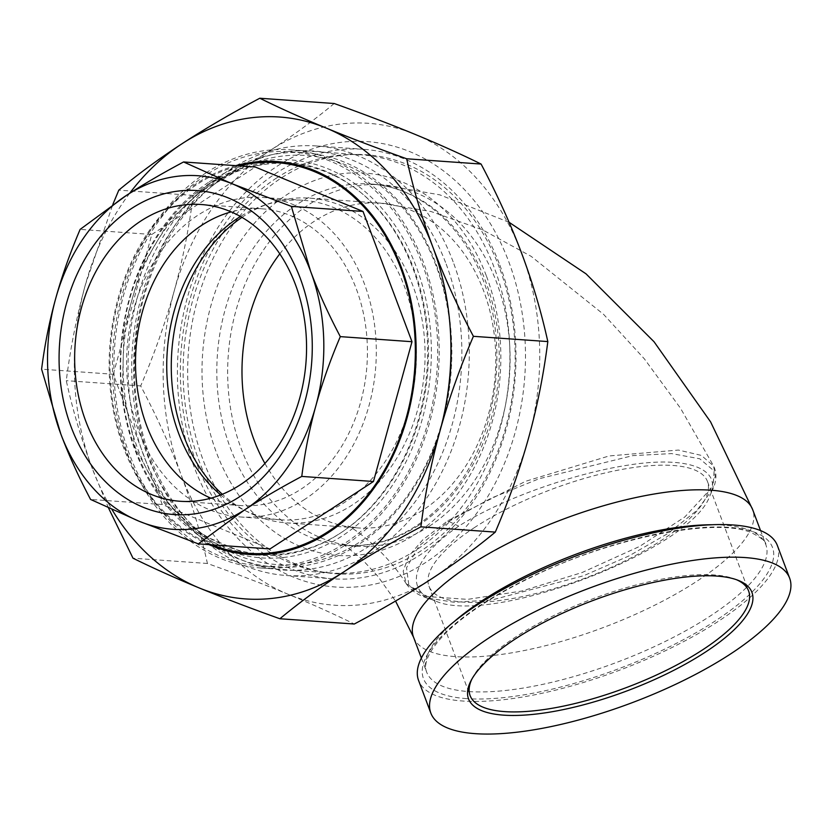 <?xml version="1.0" encoding="UTF-8"?>
<svg xmlns="http://www.w3.org/2000/svg" width="832" height="832" viewBox="0 0 832 832"><rect width="100%" height="100%" fill="white"/><g stroke="black" fill="none" stroke-linecap="round" stroke-linejoin="round"><path stroke-width="0.62" stroke-dasharray="4.16 3.12" d="M414.846 134.285A241.55 187.99 94.1 0 1 521.654 253.323A241.55 187.99 94.1 0 1 528.757 437.351A241.55 187.99 94.1 0 1 431.995 578.573A241.55 187.99 94.1 0 1 288.059 594.256A241.55 187.99 94.1 0 1 181.251 475.218A241.55 187.99 94.1 0 1 174.148 291.19A241.55 187.99 94.1 0 1 270.899 149.978A241.55 187.99 94.1 0 1 414.846 134.285M334.204 103.511C314.933 119.527 293.831 135.013 270.899 149.978C247.946 164.923 222.05 180.076 193.201 195.416C189.03 228.27 182.676 260.187 174.148 291.19C165.589 322.192 154.44 353.777 140.691 385.944C156.863 416.572 170.383 446.337 181.251 475.218C192.098 504.109 200.824 533.53 207.418 563.482C237.266 574.142 264.15 584.407 288.059 594.256C311.948 604.105 334.027 614.026 354.307 624.021M129.688 193.284A241.55 187.99 -85.9 0 0 85.332 284.898L112.798 204.578M108.503 507.957L92.446 468.936A241.55 187.99 -85.9 0 0 111.987 509.538M92.446 468.936C81.598 440.045 72.873 410.623 66.279 380.671C70.45 347.828 76.804 315.9 85.332 284.898A241.55 187.99 -85.9 0 0 92.446 468.936M207.418 563.482L133.006 558.21M140.691 385.944L66.279 380.671M276.619 177.965A209.612 163.134 -85.9 0 0 185.63 407.846A209.612 163.134 -85.9 0 0 331.708 573.019A209.612 163.134 -85.9 0 0 416.416 549.89A209.612 163.134 -85.9 0 0 507.406 319.998A209.612 163.134 -85.9 0 0 361.327 154.835A209.612 163.134 -85.9 0 0 276.619 177.965M425.901 562.338A223.257 173.753 94.1 0 1 177.996 354.047A223.257 173.753 94.1 0 1 450.455 176.436A223.257 173.753 94.1 0 1 425.901 562.338M205.899 172.952A209.612 163.134 94.1 0 1 290.607 149.822A209.612 163.134 94.1 0 1 438.526 370.438A209.612 163.134 94.1 0 1 260.988 568.006A209.612 163.134 94.1 0 1 114.91 402.844A209.612 163.134 94.1 0 1 205.899 172.952M208.915 544.606A196.924 153.254 94.1 0 1 109.772 347.152A196.924 153.254 94.1 0 1 235.747 165.651M193.201 195.416L118.789 190.154M279.781 253.864A162.791 126.693 94.1 0 1 314.6 221.094A162.791 126.693 94.1 0 1 380.38 203.133L430.986 211.505L482.425 229.767L531.18 256.36L603.574 314.34L644.374 358.883L680.534 408.283L713.648 466.055L715.26 476.414L710.861 488.675L684.84 516.953L639.527 546.468L582.109 572.53L521.737 591.042L467.626 599.373L427.617 596.575L406.349 583.846L403.177 571.22L408.668 556.296L422.947 539.635L447.928 520.707L525.606 481.291L609.086 455.957L678.413 450.06L701.334 455.395L713.638 466.045L714.802 468.884C716.768 475.311 716.123 482.04 712.878 489.091L714.116 470.985L699.795 458.796L671.653 453.596L632.861 455.624L538.98 478.774L491.234 498.15L448.594 521.508L418.954 546.073L406.526 567.705L408.897 585.614L426.348 597.823L454.251 602.285L492.024 599.945L583.679 575.713L629.002 555.922L668.023 533.426L696.914 510.411L712.858 489.133L709.8 495.945C723.05 468.666 687.263 455.562 628.004 465.15C576.129 472.982 503.662 497.671 458.723 526.136C411.33 558.189 404.082 590.564 435.115 600.839C490.09 626.548 691.413 550.139 709.8 495.945M475.03 527.207A148.751 47.445 159.4 0 0 428.969 586.144A148.751 47.445 159.4 0 0 584.906 578.219A148.751 47.445 159.4 0 0 707.46 481.468A148.751 47.445 159.4 0 0 617.926 470.194A148.751 47.445 159.4 0 0 475.03 527.207M777.39 545.563A191.672 61.131 -20.6 0 1 619.486 670.228A191.672 61.131 -20.6 0 1 418.569 680.441M471.9 679.078A148.751 47.445 -20.6 0 1 472.618 677.622A148.751 47.445 -20.6 0 1 516.183 636.688A148.751 47.445 -20.6 0 1 734.864 579.051A148.751 47.445 -20.6 0 1 736.372 579.665M499.45 267.8A210.049 163.467 -85.9 0 0 216.788 251.129A210.049 163.467 -85.9 0 0 338.114 573.893A210.049 163.467 -85.9 0 0 499.45 267.8M446.16 264.025A210.049 163.467 94.1 0 1 284.825 570.118A210.049 163.467 94.1 0 1 163.509 247.354A210.049 163.467 94.1 0 1 446.16 264.025M453.149 261.841A215.301 167.554 -85.9 0 0 316.67 145.974A215.301 167.554 -85.9 0 0 163.873 243.932A215.301 167.554 -85.9 0 0 149.75 459.618A215.301 167.554 -85.9 0 0 286.239 575.494A215.301 167.554 -85.9 0 0 439.036 477.537A215.301 167.554 -85.9 0 0 453.149 261.841M499.855 265.148A215.301 167.554 94.1 0 1 485.742 480.844A215.301 167.554 94.1 0 1 332.946 578.802A215.301 167.554 94.1 0 1 196.466 462.925A215.301 167.554 94.1 0 1 210.579 247.239A215.301 167.554 94.1 0 1 363.376 149.282A215.301 167.554 94.1 0 1 499.855 265.148M241.946 217.37A162.791 126.693 94.1 0 1 243.88 216.081A162.791 126.693 94.1 0 1 309.67 198.12A162.791 126.693 94.1 0 1 424.538 369.45A162.791 126.693 94.1 0 1 286.666 522.881A162.791 126.693 94.1 0 1 222.331 494.281M270.015 548.933L162.25 504.514L90.563 499.439M162.25 504.514L113.287 374.254L41.6 369.179M113.287 374.254L151.819 234.468L80.132 229.393M151.819 234.468L255.268 167.034M210.891 498.181A148.751 115.773 -85.9 0 0 240.947 505.575A148.751 115.773 -85.9 0 0 366.943 365.373A148.751 115.773 -85.9 0 0 261.966 208.811A148.751 115.773 -85.9 0 0 231.171 211.89M436.072 265.845A205.057 159.588 -85.9 0 0 160.129 249.579A205.057 159.588 -85.9 0 0 278.564 564.678A205.057 159.588 -85.9 0 0 436.072 265.845M436.28 264.524A207.688 161.637 94.1 0 1 422.656 472.586A207.688 161.637 94.1 0 1 275.267 567.081A207.688 161.637 94.1 0 1 143.603 455.312A207.688 161.637 94.1 0 1 157.227 247.239A207.688 161.637 94.1 0 1 304.616 152.755A207.688 161.637 94.1 0 1 436.28 264.524M129.459 454.303A207.688 161.637 94.1 0 1 143.083 246.241A207.688 161.637 94.1 0 1 290.472 151.746A207.688 161.637 94.1 0 1 437.029 370.334A207.688 161.637 94.1 0 1 261.123 566.082A207.688 161.637 94.1 0 1 129.459 454.303M220.719 494.926A160.16 124.644 -85.9 0 0 280.27 519.792A160.16 124.644 -85.9 0 0 344.999 502.122A160.16 124.644 -85.9 0 0 414.513 326.466A160.16 124.644 -85.9 0 0 302.9 200.273A160.16 124.644 -85.9 0 0 240.438 216.497M304.866 499.283A160.16 124.644 94.1 0 1 240.146 516.953A160.16 124.644 94.1 0 1 127.119 348.379A160.16 124.644 94.1 0 1 262.777 197.434A160.16 124.644 94.1 0 1 374.39 323.627A160.16 124.644 94.1 0 1 304.866 499.283M212.118 544.835A195.874 152.433 94.1 0 1 124.634 447.949A195.874 152.433 94.1 0 1 238.961 165.88M261.955 554.299A195.874 152.433 94.1 0 1 137.79 448.885A195.874 152.433 94.1 0 1 150.634 252.647A195.874 152.433 94.1 0 1 289.64 163.53M292.5 163.769A195.874 152.433 94.1 0 1 427.856 369.689A195.874 152.433 94.1 0 1 264.836 554.466M248.726 554.414L254.509 554.684A196.924 153.254 -85.9 0 0 260.239 555.225A196.924 153.254 -85.9 0 0 339.82 533.499A196.924 153.254 -85.9 0 0 425.298 317.533A196.924 153.254 -85.9 0 0 288.07 162.375A196.924 153.254 -85.9 0 0 282.298 162.105L276.557 161.554M271.43 162.354A196.924 153.254 -85.9 0 0 208.489 184.101A196.924 153.254 -85.9 0 0 121.784 389.574A196.924 153.254 -85.9 0 0 243.766 552.895M209.258 181.886A199.545 155.303 94.1 0 1 430.83 368.056A199.545 155.303 94.1 0 1 187.304 526.802A199.545 155.303 94.1 0 1 209.258 181.886M448.594 521.508A5.252 2.86 -123.2 0 1 447.626 520.915M448.77 521.394L458.723 526.136M454.085 621.681A181.168 57.782 159.4 0 0 426.65 672.09A181.168 57.782 159.4 0 0 468.582 691.558A181.168 57.782 159.4 0 0 666.338 640.9A181.168 57.782 159.4 0 0 765.814 544.606A181.168 57.782 159.4 0 0 711.963 524.742M466.627 698.63A186.42 59.457 -20.6 0 1 562.536 563.025A186.42 59.457 -20.6 0 1 764.774 577.356A186.42 59.457 -20.6 0 1 466.627 698.63M413.514 637.146A181.168 57.782 159.4 0 0 603.429 627.494A181.168 57.782 159.4 0 0 752.679 509.662M418.444 525.46A181.168 140.993 -85.9 0 0 485.68 281.528A181.168 140.993 -85.9 0 0 370.833 184.028A181.168 140.993 -85.9 0 0 217.391 354.775A181.168 140.993 -85.9 0 0 345.228 545.449A181.168 140.993 -85.9 0 0 418.444 525.46M486.502 276.234A191.672 149.167 94.1 0 1 339.279 555.547A191.672 149.167 94.1 0 1 228.571 261.03A191.672 149.167 94.1 0 1 486.502 276.234M429.291 526.23A181.168 140.993 94.1 0 1 356.086 546.218A181.168 140.993 94.1 0 1 228.238 355.545A181.168 140.993 94.1 0 1 381.68 184.798A181.168 140.993 94.1 0 1 507.936 327.548A181.168 140.993 94.1 0 1 429.291 526.23M309.67 198.12L380.38 203.133A162.791 126.693 94.1 0 1 493.823 331.396A162.791 126.693 94.1 0 1 423.166 509.933A162.791 126.693 94.1 0 1 357.386 527.894A162.791 126.693 94.1 0 1 264.93 463.476M260.988 568.006L331.708 573.019M290.607 149.822L361.327 154.835M271.534 162.354L239.543 168.927L209.05 183.966L169.645 220.178L140.338 269.89L124.041 328.266L122.346 389.626L135.429 447.97L161.98 497.619L199.358 533.738L243.87 552.906M406.328 583.814C409.906 589.066 415.23 593.216 422.302 596.253L426.348 597.823M426.317 597.802L435.115 600.839M421.377 658.06L426.65 672.09C425.558 669.552 420.919 657.561 447.429 631.488C467.262 612.716 495.57 594.433 532.366 576.659C612.487 537.254 715.853 517.358 751.182 532.584C761.53 537.846 766.407 541.85 765.814 544.606L760.542 530.577M472.618 677.622L471.078 680.555M734.864 579.051L737.953 580.247M428.969 586.144L470.122 695.625M707.46 481.468L748.602 590.949M509.101 222.3L439.806 194.844L381.68 184.798L370.833 184.028C417.893 186.763 462.561 224.203 483.246 280.394C510.068 348.733 496.257 440.419 451.35 493.938C420.524 530.39 385.154 547.56 345.228 545.449L356.086 546.218C346.507 544.991 341.474 544.003 340.974 543.286L344.656 545.345L361.702 558.927L377.572 575.962L395.543 601.047M286.239 575.494L332.946 578.802M316.67 145.974L363.376 149.282M406.328 583.856C384.051 548.038 347.859 524.066 347.849 526.24L357.386 527.894L286.666 522.881M261.966 208.811L201.115 204.495M240.947 505.575L180.097 501.27M261.123 566.082L275.267 567.081M290.472 151.746L304.616 152.755M240.146 516.953L280.27 519.792M262.777 197.434L302.9 200.273"/><path stroke-width="1.25" d="M279.885 618.748C250.037 608.078 223.163 597.823 199.254 587.964A241.55 187.99 -85.9 0 0 343.19 572.281A241.55 187.99 -85.9 0 0 439.951 431.059A241.55 187.99 -85.9 0 0 432.838 247.031A241.55 187.99 -85.9 0 0 326.03 127.993C349.939 137.852 376.823 148.106 406.671 158.777C413.275 188.729 421.99 218.15 432.838 247.031C443.706 275.922 457.226 305.677 473.398 336.315C459.659 368.482 448.5 400.067 439.951 431.059C431.413 462.062 425.058 493.99 420.888 526.833C392.038 542.183 366.142 557.326 343.19 572.281C320.258 587.236 299.156 602.732 279.885 618.748L354.307 624.021C383.146 608.681 409.042 593.528 431.995 578.573C454.927 563.618 476.029 548.132 495.3 532.106C509.049 499.938 520.198 468.354 528.757 437.351C537.285 406.349 543.639 374.431 547.82 341.578C541.216 311.626 532.49 282.214 521.654 253.323C510.775 224.442 497.255 194.678 481.083 164.05C460.814 154.055 438.734 144.134 414.846 134.285C390.926 124.436 364.052 114.171 334.204 103.511L259.792 98.238C280.062 108.222 302.141 118.144 326.03 127.993A241.55 187.99 -85.9 0 0 182.094 143.686A241.55 187.99 -85.9 0 0 129.688 193.284M112.798 204.578L118.789 190.154C138.06 174.127 159.162 158.642 182.094 143.686C205.046 128.731 230.942 113.578 259.792 98.238M111.987 509.538A241.55 187.99 -85.9 0 0 199.254 587.964C175.365 578.115 153.275 568.194 133.006 558.21L108.503 507.957M547.82 341.578L473.398 336.315M495.3 532.106L420.888 526.833M481.083 164.05L406.671 158.777M235.747 165.651A196.924 153.254 94.1 0 1 276.557 161.554A196.924 153.254 94.1 0 1 413.785 316.722A196.924 153.254 94.1 0 1 328.307 532.688A196.924 153.254 94.1 0 1 248.726 554.414A196.924 153.254 94.1 0 1 208.915 544.606M430.82 713.055L418.569 680.441A191.672 61.131 -20.6 0 1 477.922 604.5A191.672 61.131 -20.6 0 1 662.043 531.045A191.672 61.131 -20.6 0 1 777.39 545.563L789.651 578.178A191.672 61.131 159.4 0 0 674.294 563.659A191.672 61.131 159.4 0 0 490.183 637.114A191.672 61.131 159.4 0 0 430.82 713.055A191.672 61.131 159.4 0 0 631.748 702.842A191.672 61.131 159.4 0 0 789.651 578.178M736.372 579.665A148.751 47.445 -20.6 0 1 748.602 590.949A148.751 47.445 -20.6 0 1 702.541 649.886A148.751 47.445 -20.6 0 1 559.645 706.888A148.751 47.445 -20.6 0 1 470.122 695.625A148.751 47.445 -20.6 0 1 471.9 679.078M705.058 652.33A151.382 48.287 159.4 0 0 737.953 580.247A151.382 48.287 159.4 0 0 593.247 600.413A151.382 48.287 159.4 0 0 471.078 680.555A151.382 48.287 159.4 0 0 537.597 713.877A151.382 48.287 159.4 0 0 705.058 652.33M222.331 494.281A162.791 126.693 94.1 0 1 241.946 217.37M183.581 161.959L232.18 183.789A177.226 137.925 -85.9 0 0 126.578 195.302C143.239 184.434 162.24 173.316 183.581 161.959L255.268 167.034L363.033 211.453L411.996 341.713L340.309 336.627C330.148 360.443 321.963 383.614 315.765 406.151A177.226 137.925 -85.9 0 0 310.544 271.128A177.226 137.925 -85.9 0 0 232.18 183.789L291.346 206.378L310.544 271.128C318.427 292.126 328.349 313.955 340.309 336.627M301.777 476.414C280.446 487.781 261.446 498.888 244.774 509.766A177.226 137.925 -85.9 0 0 315.765 406.151C309.546 428.688 304.886 452.109 301.777 476.414L373.464 481.499L270.015 548.933L198.328 543.858L139.162 521.269A177.226 137.925 -85.9 0 0 244.774 509.766L198.328 543.858M139.162 521.269L90.563 499.439C78.603 476.767 68.682 454.927 60.798 433.93A177.226 137.925 -85.9 0 0 139.162 521.269M60.798 433.93L41.6 369.179C44.699 344.864 49.369 321.443 55.588 298.917A177.226 137.925 -85.9 0 0 60.798 433.93M55.588 298.917C61.786 276.38 69.971 253.209 80.132 229.393L126.578 195.302A177.226 137.925 -85.9 0 0 55.588 298.917M141.003 220.906A148.751 115.773 94.1 0 1 201.115 204.495A148.751 115.773 94.1 0 1 304.782 321.714A148.751 115.773 94.1 0 1 240.209 484.848A148.751 115.773 94.1 0 1 180.097 501.27A148.751 115.773 94.1 0 1 76.43 384.051A148.751 115.773 94.1 0 1 141.003 220.906M239.824 496.61A162.396 126.391 -85.9 0 0 257.691 215.894A162.396 126.391 -85.9 0 0 59.498 345.093A162.396 126.391 -85.9 0 0 239.824 496.61M231.171 211.89A148.751 115.773 -85.9 0 0 201.854 225.222A148.751 115.773 -85.9 0 0 135.606 368.774A148.751 115.773 -85.9 0 0 210.891 498.181M240.438 216.497A160.16 124.644 -85.9 0 0 167.253 351.229A160.16 124.644 -85.9 0 0 220.719 494.926M363.033 211.453L291.346 206.378M411.996 341.713L373.464 481.499M238.961 165.88A195.874 152.433 94.1 0 1 276.484 162.604A195.874 152.433 94.1 0 1 414.7 368.753A195.874 152.433 94.1 0 1 248.799 553.363A195.874 152.433 94.1 0 1 212.118 544.835M276.484 162.604L289.64 163.53A195.874 152.433 94.1 0 1 292.5 163.769M264.836 554.466A195.874 152.433 94.1 0 1 261.955 554.299L248.799 553.363M271.534 162.354L282.308 162.105A196.924 153.254 -85.9 0 0 271.43 162.354M243.766 552.895A196.924 153.254 -85.9 0 0 254.498 554.684L243.87 552.906M711.963 524.742A181.168 57.782 159.4 0 0 482.747 600.309A181.168 57.782 159.4 0 0 454.085 621.681M760.542 530.577L752.679 509.662A181.168 57.782 159.4 0 0 643.646 495.934A181.168 57.782 159.4 0 0 469.622 565.365A181.168 57.782 159.4 0 0 413.514 637.146L421.377 658.06M264.93 463.476A162.791 126.693 94.1 0 1 279.781 253.864M413.514 637.146L395.543 601.047M752.679 509.662L710.611 421.918L654.035 341.744L586.03 273.842L509.101 222.3"/></g></svg>
